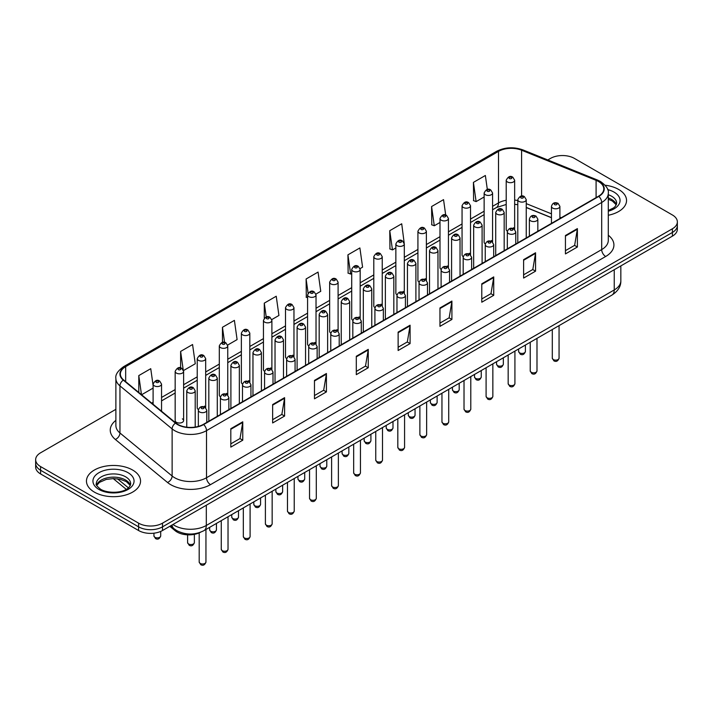 <?xml version="1.0" encoding="UTF-8"?>
<svg xmlns="http://www.w3.org/2000/svg" width="713" height="713" viewBox="0 0 713 713"><rect width="100%" height="100%" fill="white"/><g stroke="black" fill="none" stroke-linecap="round" stroke-linejoin="round"><path stroke-width="1.07" d="M491.346 240.486A4.225 2.442 0 0 1 492.576 242.099L492.585 192.991A4.225 2.442 180 0 1 489.974 195.246A4.225 2.442 180 0 1 485.366 194.711A4.225 2.442 180 0 1 484.136 192.991L484.136 242.206A4.225 2.442 0 0 0 485.321 243.899M470.518 254.844L470.518 205.727A4.225 2.442 180 0 1 467.906 207.982A4.225 2.442 180 0 1 463.298 207.456A4.225 2.442 180 0 1 462.06 205.727L462.06 254.951A4.225 2.442 0 0 0 463.254 256.644M447.203 265.967A4.225 2.442 0 0 1 448.441 267.58L448.441 218.472A4.225 2.442 180 0 1 445.839 220.727A4.225 2.442 180 0 1 441.231 220.192A4.225 2.442 180 0 1 439.992 218.472L439.992 267.687A4.225 2.442 0 0 0 441.187 269.389M425.135 278.703A4.225 2.442 0 0 1 426.374 280.325L426.374 231.217A4.225 2.442 180 0 1 423.763 233.463A4.225 2.442 180 0 1 419.164 232.937A4.225 2.442 180 0 1 417.925 231.217L417.925 280.432A4.225 2.442 0 0 0 419.11 282.125M404.307 293.07L404.307 243.953A4.225 2.442 180 0 1 401.695 246.208A4.225 2.442 180 0 1 397.096 245.682A4.225 2.442 180 0 1 395.858 243.953L395.858 293.177A4.225 2.442 0 0 0 397.043 294.87M382.239 305.806L382.239 256.698A4.225 2.442 180 0 1 379.628 258.953A4.225 2.442 180 0 1 375.02 258.418A4.225 2.442 180 0 1 373.79 256.698L373.79 305.913A4.225 2.442 0 0 0 374.976 307.615M358.933 316.929A4.225 2.442 0 0 1 360.163 318.551L360.172 269.434A4.225 2.442 180 0 1 357.561 271.689A4.225 2.442 180 0 1 352.953 271.163A4.225 2.442 180 0 1 351.714 269.434L351.714 318.658A4.225 2.442 0 0 0 352.908 320.351M336.857 329.673A4.225 2.442 0 0 1 338.096 331.287L338.096 282.179A4.225 2.442 180 0 1 335.493 284.434A4.225 2.442 180 0 1 330.885 283.908A4.225 2.442 180 0 1 329.647 282.179L329.647 331.393A4.225 2.442 0 0 0 330.841 333.096M314.789 342.418A4.225 2.442 0 0 1 316.028 344.031L316.028 294.924A4.225 2.442 180 0 1 313.417 297.178A4.225 2.442 180 0 1 308.818 296.644A4.225 2.442 180 0 1 307.579 294.924L307.579 344.138A4.225 2.442 0 0 0 308.765 345.832M293.961 356.776L293.961 307.659A4.225 2.442 180 0 1 291.35 309.914A4.225 2.442 180 0 1 286.751 309.389A4.225 2.442 180 0 1 285.512 307.659L285.512 356.883A4.225 2.442 0 0 0 286.697 358.577M270.655 367.899A4.225 2.442 0 0 1 271.885 369.512L271.894 320.404A4.225 2.442 180 0 1 269.282 322.659A4.225 2.442 180 0 1 264.675 322.124A4.225 2.442 180 0 1 263.445 320.404L263.445 369.619A4.225 2.442 0 0 0 264.63 371.321M248.587 380.635A4.225 2.442 0 0 1 249.817 382.257L249.817 333.14A4.225 2.442 180 0 1 247.215 335.395A4.225 2.442 180 0 1 242.607 334.869A4.225 2.442 180 0 1 241.368 333.14L241.368 382.364A4.225 2.442 0 0 0 242.563 384.057M226.511 393.38A4.225 2.442 0 0 1 227.75 394.993L227.75 345.885A4.225 2.442 180 0 1 225.148 348.14A4.225 2.442 180 0 1 220.54 347.614A4.225 2.442 180 0 1 219.301 345.885L219.301 395.109A4.225 2.442 0 0 0 220.495 396.802M204.444 406.125A4.225 2.442 0 0 1 205.683 407.738L205.683 358.63A4.225 2.442 180 0 1 203.071 360.885A4.225 2.442 180 0 1 198.472 360.35A4.225 2.442 180 0 1 197.234 358.63L197.234 407.845A4.225 2.442 0 0 0 198.419 409.547M183.615 420.59L183.615 371.366A4.225 2.442 180 0 1 181.004 373.621A4.225 2.442 180 0 1 176.405 373.095A4.225 2.442 180 0 1 175.166 371.366L175.166 420.59A4.225 2.442 0 0 0 176.405 422.31A4.225 2.442 0 0 0 181.004 422.845A4.225 2.442 0 0 0 183.615 420.59A4.225 2.442 0 0 0 182.376 418.861M513.413 227.741A4.225 2.442 0 0 1 514.643 229.354L514.652 180.246A4.225 2.442 180 0 1 512.041 182.501A4.225 2.442 180 0 1 507.442 181.975A4.225 2.442 180 0 1 506.203 180.246L506.203 229.461A4.225 2.442 0 0 0 507.389 231.164M551.452 217.732L526.247 207.536M470.509 254.835A4.225 2.442 0 0 0 469.279 253.222M404.298 293.061A4.225 2.442 0 0 0 403.068 291.448M382.23 305.806A4.225 2.442 0 0 0 381 304.193M293.952 356.767A4.225 2.442 0 0 0 292.722 355.154M200.513 532.255A16.898 9.759 180 0 1 175.148 530.713L169.81 526.301M618.626 189.444A27.041 15.615 0 0 0 605.114 185.211A27.041 15.615 0 0 1 618.626 189.444A27.041 15.615 0 0 1 626.54 200.487A27.041 15.615 0 0 0 618.626 189.444M132.618 470.036A27.041 15.615 0 0 0 103.153 466.65A27.041 15.615 0 0 0 86.46 481.079A27.041 15.615 0 0 0 94.374 492.113A27.041 15.615 0 0 0 123.848 495.499A27.041 15.615 0 0 0 140.541 481.079A27.041 15.615 0 0 0 132.618 470.036A27.041 15.615 0 0 0 103.153 466.65A27.041 15.615 0 0 0 86.46 481.079A27.041 15.615 0 0 0 94.374 492.113A27.041 15.615 0 0 0 123.848 495.499A27.041 15.615 0 0 0 140.541 481.079A27.041 15.615 0 0 0 132.618 470.036M598.501 181.512A18.03 10.41 180 0 1 603.786 188.874A18.03 10.41 180 0 1 598.501 196.227L203.33 424.387A18.03 10.41 180 0 1 175.817 422.996L123.643 379.976A18.03 10.41 180 0 1 120.381 374.004A18.03 10.41 180 0 1 125.666 366.642L498.503 151.388A18.03 10.41 180 0 1 521.586 150.22L596.095 180.344A18.03 10.41 180 0 1 598.501 181.512M598.822 181.325A18.476 10.668 0 0 0 596.353 180.131L521.845 150.015A18.476 10.668 0 0 0 498.182 151.209L125.345 366.464A18.476 10.668 0 0 0 123.278 380.127L175.443 423.139A18.476 10.668 0 0 0 203.651 424.565L598.822 196.414A18.476 10.668 0 0 0 598.822 181.325M115.88 409.324L40.596 452.791A16.898 9.759 0 0 0 35.65 459.689L35.65 467.051A16.898 9.759 0 0 0 40.596 473.949L138.598 530.525L138.598 526.845A16.898 9.759 0 0 0 162.502 526.845L672.404 232.456A16.898 9.759 0 0 0 677.35 225.558A16.898 9.759 0 0 1 672.404 232.456L162.502 526.845A16.898 9.759 0 0 1 138.598 526.845L40.596 470.268L138.598 526.845L138.598 523.164A16.898 9.759 0 0 0 162.502 523.164L672.404 228.775A16.898 9.759 0 0 0 677.35 221.877A16.898 9.759 0 0 0 672.404 214.978L574.402 158.402A16.898 9.759 0 0 0 550.498 158.402L547.807 159.953M35.65 463.37A16.898 9.759 0 0 0 40.596 470.268A16.898 9.759 0 0 1 35.65 463.37M230.816 428.709L230.816 447.104L242.768 440.206L242.768 421.811L230.816 428.709M230.816 443.842L240.023 438.531L242.723 422.417A4.51 2.602 -120 0 0 242.768 421.811M239.942 438.575L242.768 440.206M272.642 404.556L272.642 422.961L284.594 416.053L284.594 397.658L272.642 404.556M272.642 419.69L281.849 414.378L284.549 398.273A4.51 2.602 -120 0 0 284.594 397.658M281.769 414.422L284.594 416.053M314.469 380.412L314.469 398.808L326.42 391.909L326.42 373.505L314.469 380.412M314.469 395.546L323.675 390.225L326.376 374.12A4.51 2.602 -120 0 0 326.42 373.505M323.595 390.278L326.42 391.909M356.304 356.259L356.304 374.655L368.256 367.756L368.256 349.361L356.304 356.259M356.304 371.393L365.502 366.081L368.202 349.967A4.51 2.602 -120 0 0 368.256 349.361M365.421 366.125L368.256 367.756M565.436 235.513L565.436 253.917L577.387 247.01L577.387 228.615L565.436 235.513M565.436 250.646L574.642 245.334L577.343 229.229A4.51 2.602 -120 0 0 577.387 228.615M574.562 245.379L577.387 247.01M523.609 259.666L523.609 278.061L535.561 271.163L535.561 252.767L523.609 259.666M523.609 274.799L532.816 269.487L535.516 253.373A4.51 2.602 -120 0 0 535.561 252.767M532.736 269.532L535.561 271.163M481.783 283.81L481.783 302.214L493.735 295.316L493.735 276.911L481.783 283.81M481.783 298.943L490.99 293.631L493.69 277.526A4.51 2.602 -120 0 0 493.735 276.911M490.909 293.676L493.735 295.316M439.957 307.963L439.957 326.358L451.908 319.46L451.908 301.064L439.957 307.963M439.957 323.096L449.163 317.784L451.855 301.67A4.51 2.602 -120 0 0 451.908 301.064M449.083 317.829L451.908 319.46M398.13 332.106L398.13 350.511L410.082 343.613L410.082 325.208L398.13 332.106M398.13 347.249L407.337 341.928L410.028 325.823A4.51 2.602 -120 0 0 410.082 325.208M407.257 341.982L410.082 343.613M608.287 215.255A27.041 15.615 0 0 0 626.54 200.487A27.041 15.615 0 0 1 608.287 215.255M35.65 459.689A16.898 9.759 0 0 0 40.596 466.587L138.598 523.164M227.652 345.065L237.099 339.602L234.399 320.378L222.456 327.285L222.456 342.365M183.508 370.546L195.273 363.755L192.572 344.531L180.621 351.429L180.621 367.89M153.099 385.412L150.746 368.683L138.794 375.582L138.794 392.471M360.065 268.614L362.587 267.161L359.887 247.937L347.935 254.835L348.131 273.124M404.2 243.133L401.713 223.784L389.761 230.682L389.958 248.971M445.705 215.059L443.539 199.631L431.588 206.538L431.784 224.827M487.327 189.462L485.366 175.487L473.423 182.385L473.61 200.674M271.787 319.576L278.926 315.458L276.234 296.234L264.282 303.132L264.282 318.194M315.921 294.095L320.752 291.305L318.06 272.081L306.109 278.979L306.296 297.268M307.579 297.749L306.109 297.196M306.109 278.979L308.096 293.141M347.935 254.835L350.636 274.059L351.714 273.435M350.636 274.059L347.935 273.052M389.761 230.682L392.462 249.906L395.858 247.946M392.462 249.906L389.761 248.899M431.588 206.538L434.288 225.763L439.992 222.465M434.288 225.763L431.588 224.755M473.423 182.385L476.115 201.61L484.136 196.984M476.115 201.61L473.423 200.603M264.282 303.132L266.225 316.982M222.456 327.285L224.568 342.365M180.621 351.429L183.196 369.762M141.575 394.761L153.099 388.104M138.794 375.582L141.477 394.681M138.598 530.525A16.898 9.759 0 0 0 162.502 530.525L672.404 236.137A16.898 9.759 0 0 0 677.35 229.238L677.35 221.877M175.148 529.581L175.148 530.713M608.287 235.237A28.172 16.265 180 0 1 605.676 256.493L210.504 484.644A5.633 3.253 60 0 1 206.52 477.737L601.692 249.586A22.531 13.012 0 0 0 608.287 240.388L608.287 193.285A22.531 13.012 180 0 1 601.692 202.483A5.633 3.253 -120 0 0 598.822 196.414M210.504 484.644A28.172 16.265 180 0 1 170.665 484.644A28.172 16.265 180 0 1 167.51 482.469L115.337 439.449A28.172 16.265 180 0 1 115.88 420.367M174.649 477.737A22.531 13.012 0 0 0 206.52 477.737L206.52 430.634A22.531 13.012 180 0 1 172.127 428.905L119.953 385.885A22.531 13.012 180 0 1 115.88 378.425L115.88 425.527A22.531 13.012 0 0 0 119.953 432.987L172.127 476.008A22.531 13.012 0 0 0 174.649 477.737M608.287 193.285C609.045 189.765 606.451 185.843 600.524 181.512L597.565 180.068A5.633 2.638 112 0 0 596.353 180.131M597.565 180.068L523.057 149.953C513.725 146.646 504.866 147.128 496.48 151.388A5.633 3.253 60 0 1 498.182 151.209M125.345 366.464A5.633 3.253 -120 0 0 123.643 366.642C117.797 370.849 115.203 374.771 115.88 378.425M123.278 380.127A5.633 3.77 129.5 0 0 119.953 385.885L119.953 432.987A5.633 3.77 -50.5 0 1 115.337 439.449M523.057 149.953A5.633 2.638 112 0 0 521.845 150.015M175.443 423.139A5.633 3.77 129.5 0 0 172.127 428.905L172.127 476.008A5.633 3.77 -50.5 0 1 167.51 482.469M203.651 424.565A5.633 3.253 60 0 1 206.52 430.634L601.692 202.483L601.692 249.586A5.633 3.253 60 0 0 605.676 256.493M162.502 523.164L162.502 530.525M672.404 228.775L672.404 236.137M40.596 466.587L40.596 473.949M125.666 366.642L125.666 381.642M596.095 180.344L596.095 197.617M521.586 150.22L521.586 196.066M561.211 217.759L559.901 217.233M551.452 213.82L526.247 203.624M517.79 200.567A18.03 10.41 0 0 0 514.652 200.05M506.203 200.282A18.03 10.41 0 0 0 498.503 202.911L492.585 206.324M498.503 151.388L498.503 202.911A10.142 5.856 60 0 1 496.4 207.554L492.585 209.756M484.136 211.208L470.518 219.069M462.06 223.944L448.441 231.814M439.992 236.689L426.374 244.55M417.925 249.434L404.307 257.295M395.858 262.17L382.239 270.031M373.79 274.915L360.172 282.776M351.714 287.651L338.096 295.521M329.647 300.396L316.028 308.257M307.579 313.141L293.961 321.002M285.512 325.877L271.894 333.737M263.445 338.622L249.817 346.482M241.368 351.366L227.75 359.227M219.301 364.102L205.683 371.963M197.234 376.847L183.615 384.708M175.166 389.583L161.548 397.453M153.099 402.328L151.717 403.121M398.13 332.695L410.028 325.823M439.957 308.542L451.855 301.67M481.783 284.398L493.69 277.526M523.609 260.245L535.516 253.373M565.436 236.101L577.343 229.229M356.304 356.839L368.202 349.967M314.469 380.992L326.376 374.12M272.642 405.144L284.549 398.273M230.816 429.288L242.723 422.417M172.938 524.501A22.531 13.012 0 0 0 174.453 525.463A22.531 13.012 0 0 0 206.315 525.463L614.241 289.95A22.531 13.012 0 0 0 620.836 280.753C621.005 286.35 618.028 291.136 611.906 295.111L203.98 530.624A11.265 6.506 60 0 0 206.315 525.463L206.315 505.223M614.241 269.71L614.241 289.95A11.265 6.506 60 0 1 611.906 295.111M172.02 525.026A11.265 7.54 129.5 0 0 173.99 528.69L170.567 525.864M117.458 478.815L128.402 487.844M559.063 358.167C557.949 361.206 556.22 362.097 553.876 360.84L552.299 358.167A3.378 1.952 0 0 0 553.288 359.548A3.378 1.952 0 0 0 556.978 359.976A3.378 1.952 0 0 0 559.063 358.167L559.063 325.618M552.691 208.098A4.225 2.442 180 0 1 551.452 206.378C552.53 202.911 554.741 201.904 558.083 203.357L559.901 206.378A4.225 2.442 180 0 1 557.299 208.624A4.225 2.442 180 0 1 552.691 208.098M556.675 203.499A1.408 0.811 0 0 0 554.687 203.499A1.408 0.811 0 0 0 554.687 204.649A1.408 0.811 0 0 0 556.675 204.649A1.408 0.811 0 0 0 556.675 203.499M519.625 352.855A3.378 1.952 0 0 0 523.315 353.283A3.378 1.952 0 0 0 525.401 351.473C524.287 354.521 522.558 355.404 520.214 354.147L518.636 351.473A3.378 1.952 0 0 0 519.625 352.855M526.247 237.946L526.247 199.685A4.225 2.442 180 0 1 523.636 201.931A4.225 2.442 180 0 1 519.028 201.405A4.225 2.442 180 0 1 517.79 199.685L517.79 242.83M521.025 197.956A1.408 0.811 0 0 0 523.012 197.956A1.408 0.811 0 0 0 523.012 196.806A1.408 0.811 0 0 0 521.025 196.806A1.408 0.811 0 0 0 521.025 197.956M509.43 178.517A1.408 0.811 0 0 0 511.426 178.517A1.408 0.811 0 0 0 511.426 177.368A1.408 0.811 0 0 0 509.43 177.368A1.408 0.811 0 0 0 509.43 178.517M616.389 204.667A17.174 9.911 0 0 0 611.638 199.453A17.174 9.911 0 0 0 608.287 197.947M608.287 210.451L613.483 207.982L615.266 206.413L616.674 203.25A17.174 9.911 0 0 0 611.638 196.235A17.174 9.911 0 0 0 608.287 194.729M608.287 211.208A20.552 11.863 0 0 0 614.036 192.1A20.552 11.863 0 0 0 607.681 189.605M536.987 370.912C535.882 373.951 534.153 374.842 531.8 373.585L530.231 370.912A3.378 1.952 0 0 0 531.221 372.293A3.378 1.952 0 0 0 534.902 372.712A3.378 1.952 0 0 0 536.987 370.912L536.987 338.363M530.624 220.843A4.225 2.442 180 0 1 529.385 219.114C530.463 215.647 532.673 214.64 536.016 216.101L537.834 219.114A4.225 2.442 180 0 1 535.231 221.369A4.225 2.442 180 0 1 530.624 220.843M534.607 216.244A1.408 0.811 0 0 0 532.611 216.244A1.408 0.811 0 0 0 532.611 217.394A1.408 0.811 0 0 0 534.607 217.394A1.408 0.811 0 0 0 534.607 216.244M514.92 383.656C513.806 386.696 512.077 387.587 509.733 386.321L508.164 383.656A3.378 1.952 0 0 0 509.153 385.029A3.378 1.952 0 0 0 512.834 385.457A3.378 1.952 0 0 0 514.92 383.656L514.92 351.108M508.556 233.579A4.225 2.442 180 0 1 507.317 231.859C508.396 228.392 510.606 227.385 513.948 228.846L515.766 231.859A4.225 2.442 180 0 1 513.155 234.114A4.225 2.442 180 0 1 508.556 233.579M512.54 228.98A1.408 0.811 0 0 0 510.544 228.98A1.408 0.811 0 0 0 510.544 230.13A1.408 0.811 0 0 0 512.54 230.13A1.408 0.811 0 0 0 512.54 228.98M492.852 396.392C491.738 399.432 490.009 400.323 487.665 399.066L486.097 396.392A3.378 1.952 0 0 0 487.086 397.774A3.378 1.952 0 0 0 490.767 398.202A3.378 1.952 0 0 0 492.852 396.392L492.852 363.844M486.489 246.324A4.225 2.442 180 0 1 485.25 244.595C486.328 241.128 488.539 240.129 491.881 241.582L493.699 244.595A4.225 2.442 180 0 1 491.088 246.85A4.225 2.442 180 0 1 486.489 246.324M490.473 241.725A1.408 0.811 0 0 0 488.476 241.725A1.408 0.811 0 0 0 488.476 242.875A1.408 0.811 0 0 0 490.473 242.875A1.408 0.811 0 0 0 490.473 241.725M470.785 409.137C469.671 412.176 467.942 413.068 465.598 411.802L464.02 409.137A3.378 1.952 0 0 0 465.01 410.519A3.378 1.952 0 0 0 468.699 410.938A3.378 1.952 0 0 0 470.785 409.137L470.785 376.589M464.413 259.069A4.225 2.442 180 0 1 463.183 257.34C464.261 253.873 466.471 252.865 469.805 254.327L471.632 257.34A4.225 2.442 180 0 1 469.02 259.594A4.225 2.442 180 0 1 464.413 259.069M468.396 254.461A1.408 0.811 0 0 0 466.409 254.461A1.408 0.811 0 0 0 466.409 255.611A1.408 0.811 0 0 0 468.396 255.611A1.408 0.811 0 0 0 468.396 254.461M497.558 365.6A3.378 1.952 0 0 0 501.239 366.019A3.378 1.952 0 0 0 503.333 364.218C502.219 367.257 500.49 368.149 498.146 366.892L496.569 364.218A3.378 1.952 0 0 0 497.558 365.6M504.171 250.691L504.171 212.421A4.225 2.442 180 0 1 501.569 214.675A4.225 2.442 180 0 1 496.961 214.15A4.225 2.442 180 0 1 495.722 212.421L495.722 255.566M498.957 210.7A1.408 0.811 0 0 0 500.945 210.7A1.408 0.811 0 0 0 500.945 209.551A1.408 0.811 0 0 0 498.957 209.551A1.408 0.811 0 0 0 498.957 210.7M475.491 378.345A3.378 1.952 0 0 0 479.172 378.763A3.378 1.952 0 0 0 481.257 376.963C480.143 380.002 478.423 380.894 476.07 379.628L474.501 376.963A3.378 1.952 0 0 0 475.491 378.345M482.104 263.436L482.104 225.165A4.225 2.442 180 0 1 479.501 227.42A4.225 2.442 180 0 1 474.894 226.886A4.225 2.442 180 0 1 473.655 225.165L473.655 268.311M476.881 223.436A1.408 0.811 0 0 0 478.878 223.436A1.408 0.811 0 0 0 478.878 222.287A1.408 0.811 0 0 0 476.881 222.287A1.408 0.811 0 0 0 476.881 223.436M453.423 391.081A3.378 1.952 0 0 0 457.104 391.508A3.378 1.952 0 0 0 459.19 389.699C458.076 392.738 456.347 393.629 454.003 392.373L452.434 389.699A3.378 1.952 0 0 0 453.423 391.081M460.037 276.172L460.037 237.901A4.225 2.442 180 0 1 457.425 240.156A4.225 2.442 180 0 1 452.826 239.63A4.225 2.442 180 0 1 451.587 237.901L451.587 281.056M454.814 236.181A1.408 0.811 0 0 0 456.81 236.181A1.408 0.811 0 0 0 456.81 235.032A1.408 0.811 0 0 0 454.814 235.032A1.408 0.811 0 0 0 454.814 236.181M130.381 485.25A17.174 9.911 0 0 0 125.64 480.045A17.174 9.911 0 0 0 108.403 477.585A17.174 9.911 0 0 0 96.612 485.25M125.64 476.828A17.174 9.911 0 0 0 106.932 474.68A17.174 9.911 0 0 0 96.326 483.833C95.426 484.368 96.87 486.186 100.658 489.296C109.481 494.457 129.115 493.022 130.675 483.833A17.174 9.911 0 0 0 125.64 476.828M98.964 489.466A20.552 11.863 0 0 0 128.028 489.466A20.552 11.863 0 0 0 128.028 472.683A20.552 11.863 0 0 0 98.964 472.683A20.552 11.863 0 0 0 98.964 489.466M448.718 421.873C447.604 424.921 445.875 425.804 443.531 424.547L441.953 421.873A3.378 1.952 0 0 0 442.942 423.255A3.378 1.952 0 0 0 446.632 423.682A3.378 1.952 0 0 0 448.718 421.873L448.718 389.325M442.345 271.805A4.225 2.442 180 0 1 441.106 270.084C442.185 266.617 444.395 265.61 447.737 267.063L449.555 270.084A4.225 2.442 180 0 1 446.953 272.339A4.225 2.442 180 0 1 442.345 271.805M446.329 267.206A1.408 0.811 0 0 0 444.342 267.206A1.408 0.811 0 0 0 444.342 268.355A1.408 0.811 0 0 0 446.329 268.355A1.408 0.811 0 0 0 446.329 267.206M426.641 434.618C425.536 437.657 423.807 438.548 421.454 437.292L419.886 434.618A3.378 1.952 0 0 0 420.875 435.999A3.378 1.952 0 0 0 424.556 436.418A3.378 1.952 0 0 0 426.641 434.618L426.641 402.07M420.278 284.549A4.225 2.442 180 0 1 419.039 282.82C420.117 279.353 422.328 278.355 425.67 279.808L427.488 282.82A4.225 2.442 180 0 1 424.886 285.075A4.225 2.442 180 0 1 420.278 284.549M424.262 279.951A1.408 0.811 0 0 0 422.265 279.951A1.408 0.811 0 0 0 422.265 281.1A1.408 0.811 0 0 0 424.262 281.1A1.408 0.811 0 0 0 424.262 279.951M404.574 447.363C403.46 450.402 401.731 451.293 399.387 450.028L397.818 447.363A3.378 1.952 0 0 0 398.808 448.744A3.378 1.952 0 0 0 402.488 449.163A3.378 1.952 0 0 0 404.574 447.363L404.574 414.814M398.211 297.285A4.225 2.442 180 0 1 396.972 295.565C398.05 292.098 400.26 291.091 403.603 292.553L405.421 295.565A4.225 2.442 180 0 1 402.809 297.82A4.225 2.442 180 0 1 398.211 297.285M402.194 292.686A1.408 0.811 0 0 0 400.198 292.686A1.408 0.811 0 0 0 400.198 293.836A1.408 0.811 0 0 0 402.194 293.836A1.408 0.811 0 0 0 402.194 292.686M431.356 403.825A3.378 1.952 0 0 0 435.037 404.244A3.378 1.952 0 0 0 437.122 402.444C436.008 405.483 434.279 406.374 431.935 405.109L430.358 402.444A3.378 1.952 0 0 0 431.356 403.825M437.969 288.917L437.969 250.646A4.225 2.442 180 0 1 435.358 252.901A4.225 2.442 180 0 1 430.75 252.375A4.225 2.442 180 0 1 429.52 250.646L429.52 293.792M432.746 248.926A1.408 0.811 0 0 0 434.734 248.926A1.408 0.811 0 0 0 434.734 247.776A1.408 0.811 0 0 0 432.746 247.776A1.408 0.811 0 0 0 432.746 248.926M409.28 416.561A3.378 1.952 0 0 0 412.97 416.989A3.378 1.952 0 0 0 415.055 415.189C413.941 418.228 412.212 419.119 409.868 417.854L408.291 415.189A3.378 1.952 0 0 0 409.28 416.561M415.902 301.661L415.902 263.391A4.225 2.442 180 0 1 413.29 265.646A4.225 2.442 180 0 1 408.683 265.111A4.225 2.442 180 0 1 407.444 263.391L407.444 306.537M410.679 261.662A1.408 0.811 0 0 0 412.667 261.662A1.408 0.811 0 0 0 412.667 260.512A1.408 0.811 0 0 0 410.679 260.512A1.408 0.811 0 0 0 410.679 261.662M387.212 429.306A3.378 1.952 0 0 0 390.893 429.725A3.378 1.952 0 0 0 392.988 427.925C391.874 430.964 390.145 431.855 387.801 430.599L386.223 427.925A3.378 1.952 0 0 0 387.212 429.306M393.826 314.397L393.826 276.127A4.225 2.442 180 0 1 391.223 278.382A4.225 2.442 180 0 1 386.615 277.856A4.225 2.442 180 0 1 385.376 276.127L385.376 319.281M388.612 274.407A1.408 0.811 0 0 0 390.599 274.407A1.408 0.811 0 0 0 390.599 273.257A1.408 0.811 0 0 0 388.612 273.257A1.408 0.811 0 0 0 388.612 274.407M382.507 460.099C381.393 463.138 379.664 464.029 377.32 462.773L375.751 460.099A3.378 1.952 0 0 0 376.74 461.48A3.378 1.952 0 0 0 380.421 461.908A3.378 1.952 0 0 0 382.507 460.099L382.507 427.55M376.143 310.03A4.225 2.442 180 0 1 374.904 308.31C375.983 304.843 378.193 303.836 381.535 305.289L383.353 308.31A4.225 2.442 180 0 1 380.742 310.556A4.225 2.442 180 0 1 376.143 310.03M380.127 305.431A1.408 0.811 0 0 0 378.131 305.431A1.408 0.811 0 0 0 378.131 306.581A1.408 0.811 0 0 0 380.127 306.581A1.408 0.811 0 0 0 380.127 305.431M360.439 472.844C359.325 475.883 357.596 476.774 355.252 475.518L353.675 472.844A3.378 1.952 0 0 0 354.664 474.225A3.378 1.952 0 0 0 358.354 474.644A3.378 1.952 0 0 0 360.439 472.844L360.439 440.295M354.067 322.775A4.225 2.442 180 0 1 352.828 321.046C353.915 317.579 356.126 316.572 359.459 318.034L361.286 321.046A4.225 2.442 180 0 1 358.675 323.301A4.225 2.442 180 0 1 354.067 322.775M358.051 318.176A1.408 0.811 0 0 0 356.063 318.176A1.408 0.811 0 0 0 356.063 319.326A1.408 0.811 0 0 0 358.051 319.326A1.408 0.811 0 0 0 358.051 318.176M338.372 485.589C337.258 488.628 335.529 489.519 333.185 488.253L331.607 485.589A3.378 1.952 0 0 0 332.597 486.961A3.378 1.952 0 0 0 336.286 487.389A3.378 1.952 0 0 0 338.372 485.589L338.372 453.04M332 335.511A4.225 2.442 180 0 1 330.761 333.791C331.839 330.324 334.049 329.317 337.392 330.779L339.21 333.791A4.225 2.442 180 0 1 336.607 336.046A4.225 2.442 180 0 1 332 335.511M335.983 330.912A1.408 0.811 0 0 0 333.996 330.912A1.408 0.811 0 0 0 333.996 332.062A1.408 0.811 0 0 0 335.983 332.062A1.408 0.811 0 0 0 335.983 330.912M316.296 498.325C315.191 501.364 313.462 502.255 311.109 500.998L309.54 498.325A3.378 1.952 0 0 0 310.529 499.706A3.378 1.952 0 0 0 314.21 500.134A3.378 1.952 0 0 0 316.296 498.325L316.296 465.776M309.932 348.256A4.225 2.442 180 0 1 308.693 346.527C309.772 343.06 311.982 342.062 315.324 343.514L317.142 346.527A4.225 2.442 180 0 1 314.54 348.782A4.225 2.442 180 0 1 309.932 348.256M313.916 343.657A1.408 0.811 0 0 0 311.92 343.657A1.408 0.811 0 0 0 311.92 344.807A1.408 0.811 0 0 0 313.916 344.807A1.408 0.811 0 0 0 313.916 343.657M294.228 511.069C293.114 514.109 291.385 515 289.041 513.734L287.473 511.069A3.378 1.952 0 0 0 288.462 512.451A3.378 1.952 0 0 0 292.143 512.87A3.378 1.952 0 0 0 294.228 511.069L294.228 478.521M287.865 361.001A4.225 2.442 180 0 1 286.626 359.272C287.704 355.805 289.915 354.798 293.257 356.259L295.075 359.272A4.225 2.442 180 0 1 292.464 361.527A4.225 2.442 180 0 1 287.865 361.001M291.849 356.393A1.408 0.811 0 0 0 289.852 356.393A1.408 0.811 0 0 0 289.852 357.543A1.408 0.811 0 0 0 291.849 357.543A1.408 0.811 0 0 0 291.849 356.393M365.145 442.051A3.378 1.952 0 0 0 368.826 442.47A3.378 1.952 0 0 0 370.912 440.67C369.797 443.709 368.068 444.6 365.724 443.334L364.156 440.67A3.378 1.952 0 0 0 365.145 442.051M371.758 327.142L371.758 288.872A4.225 2.442 180 0 1 369.156 291.127A4.225 2.442 180 0 1 364.548 290.592A4.225 2.442 180 0 1 363.309 288.872L363.309 332.017M366.535 287.143A1.408 0.811 0 0 0 368.532 287.143A1.408 0.811 0 0 0 368.532 285.993A1.408 0.811 0 0 0 366.535 285.993A1.408 0.811 0 0 0 366.535 287.143M343.078 454.787A3.378 1.952 0 0 0 346.759 455.215A3.378 1.952 0 0 0 348.844 453.406C347.73 456.454 346.001 457.336 343.657 456.079L342.088 453.406A3.378 1.952 0 0 0 343.078 454.787M349.691 339.878L349.691 301.617A4.225 2.442 180 0 1 347.079 303.863A4.225 2.442 180 0 1 342.481 303.337A4.225 2.442 180 0 1 341.242 301.617L341.242 344.762M344.468 299.888A1.408 0.811 0 0 0 346.465 299.888A1.408 0.811 0 0 0 346.465 298.738A1.408 0.811 0 0 0 344.468 298.738A1.408 0.811 0 0 0 344.468 299.888M321.01 467.532A3.378 1.952 0 0 0 324.691 467.951A3.378 1.952 0 0 0 326.777 466.15C325.663 469.19 323.934 470.081 321.59 468.824L320.012 466.15A3.378 1.952 0 0 0 321.01 467.532M327.624 352.623L327.624 314.353A4.225 2.442 180 0 1 325.012 316.608A4.225 2.442 180 0 1 320.404 316.082A4.225 2.442 180 0 1 319.174 314.353L319.174 357.498M322.401 312.633A1.408 0.811 0 0 0 324.388 312.633A1.408 0.811 0 0 0 324.388 311.483A1.408 0.811 0 0 0 322.401 311.483A1.408 0.811 0 0 0 322.401 312.633M298.934 480.277A3.378 1.952 0 0 0 302.624 480.696A3.378 1.952 0 0 0 304.709 478.895C303.595 481.935 301.866 482.826 299.522 481.56L297.945 478.895A3.378 1.952 0 0 0 298.934 480.277M305.556 365.368L305.556 327.098A4.225 2.442 180 0 1 302.945 329.353A4.225 2.442 180 0 1 298.337 328.818A4.225 2.442 180 0 1 297.098 327.098L297.098 370.243M300.333 325.369A1.408 0.811 0 0 0 302.321 325.369A1.408 0.811 0 0 0 302.321 324.219A1.408 0.811 0 0 0 300.333 324.219A1.408 0.811 0 0 0 300.333 325.369M276.867 493.013A3.378 1.952 0 0 0 280.548 493.441A3.378 1.952 0 0 0 282.642 491.631C281.528 494.67 279.799 495.562 277.455 494.305L275.878 491.631A3.378 1.952 0 0 0 276.867 493.013M283.48 378.104L283.48 339.834A4.225 2.442 180 0 1 280.877 342.088A4.225 2.442 180 0 1 276.27 341.563A4.225 2.442 180 0 1 275.031 339.834L275.031 382.988M278.266 338.114A1.408 0.811 0 0 0 280.254 338.114A1.408 0.811 0 0 0 280.254 336.964A1.408 0.811 0 0 0 278.266 336.964A1.408 0.811 0 0 0 278.266 338.114M272.161 523.805C271.047 526.854 269.318 527.736 266.974 526.479L265.396 523.805A3.378 1.952 0 0 0 266.395 525.187A3.378 1.952 0 0 0 270.075 525.615A3.378 1.952 0 0 0 272.161 523.805L272.161 491.257M265.797 373.737A4.225 2.442 180 0 1 264.559 372.017C265.637 368.55 267.847 367.543 271.19 368.995L273.008 372.017A4.225 2.442 180 0 1 270.396 374.263A4.225 2.442 180 0 1 265.797 373.737M269.781 369.138A1.408 0.811 0 0 0 267.785 369.138A1.408 0.811 0 0 0 267.785 370.288A1.408 0.811 0 0 0 269.781 370.288A1.408 0.811 0 0 0 269.781 369.138M250.094 536.55C248.98 539.589 247.251 540.481 244.907 539.224L243.329 536.55A3.378 1.952 0 0 0 244.318 537.932A3.378 1.952 0 0 0 248.008 538.351A3.378 1.952 0 0 0 250.094 536.55L250.094 504.002M243.721 386.482A4.225 2.442 180 0 1 242.482 384.753C243.57 381.286 245.78 380.287 249.113 381.74L250.94 384.753A4.225 2.442 180 0 1 248.329 387.007A4.225 2.442 180 0 1 243.721 386.482M247.705 381.883A1.408 0.811 0 0 0 245.718 381.883A1.408 0.811 0 0 0 245.718 383.033A1.408 0.811 0 0 0 247.705 383.033A1.408 0.811 0 0 0 247.705 381.883M228.026 549.295C226.912 552.334 225.183 553.226 222.839 551.96L221.262 549.295A3.378 1.952 0 0 0 222.251 550.677A3.378 1.952 0 0 0 225.932 551.096A3.378 1.952 0 0 0 228.026 549.295L228.026 516.747M221.654 399.218A4.225 2.442 180 0 1 220.415 397.498C221.493 394.031 223.704 393.023 227.046 394.485L228.864 397.498A4.225 2.442 180 0 1 226.262 399.752A4.225 2.442 180 0 1 221.654 399.218M225.638 394.619A1.408 0.811 0 0 0 223.65 394.619A1.408 0.811 0 0 0 223.65 395.768A1.408 0.811 0 0 0 225.638 395.768A1.408 0.811 0 0 0 225.638 394.619M205.95 562.031C204.845 565.07 203.116 565.962 200.763 564.705L199.194 562.031A3.378 1.952 0 0 0 200.184 563.413A3.378 1.952 0 0 0 203.865 563.84A3.378 1.952 0 0 0 205.95 562.031L205.95 529.483M199.587 411.962A4.225 2.442 180 0 1 198.348 410.233C199.426 406.775 201.636 405.768 204.979 407.221L206.797 410.233A4.225 2.442 180 0 1 204.194 412.488A4.225 2.442 180 0 1 199.587 411.962M203.57 407.364A1.408 0.811 0 0 0 201.574 407.364A1.408 0.811 0 0 0 201.574 408.513A1.408 0.811 0 0 0 203.57 408.513A1.408 0.811 0 0 0 203.57 407.364M254.799 505.758A3.378 1.952 0 0 0 258.48 506.177A3.378 1.952 0 0 0 260.566 504.376C259.452 507.415 257.723 508.307 255.379 507.041L253.81 504.376A3.378 1.952 0 0 0 254.799 505.758M261.413 390.849L261.413 352.579A4.225 2.442 180 0 1 258.81 354.833A4.225 2.442 180 0 1 254.202 354.308A4.225 2.442 180 0 1 252.963 352.579L252.963 395.724M256.19 350.858A1.408 0.811 0 0 0 258.186 350.858A1.408 0.811 0 0 0 258.186 349.7A1.408 0.811 0 0 0 256.19 349.7A1.408 0.811 0 0 0 256.19 350.858M232.732 518.494A3.378 1.952 0 0 0 236.413 518.921A3.378 1.952 0 0 0 238.499 517.121C237.384 520.16 235.655 521.043 233.311 519.786L231.743 517.121A3.378 1.952 0 0 0 232.732 518.494M239.345 403.594L239.345 365.323A4.225 2.442 180 0 1 236.734 367.578A4.225 2.442 180 0 1 232.135 367.043A4.225 2.442 180 0 1 230.896 365.323L230.896 408.469M234.122 363.594A1.408 0.811 0 0 0 236.119 363.594A1.408 0.811 0 0 0 236.119 362.445A1.408 0.811 0 0 0 234.122 362.445A1.408 0.811 0 0 0 234.122 363.594M210.656 531.238A3.378 1.952 0 0 0 214.346 531.657A3.378 1.952 0 0 0 216.431 529.857C215.317 532.896 213.588 533.787 211.244 532.531L209.667 529.857A3.378 1.952 0 0 0 210.656 531.238M217.278 416.33L217.278 378.059A4.225 2.442 180 0 1 214.666 380.314A4.225 2.442 180 0 1 210.059 379.788A4.225 2.442 180 0 1 208.829 378.059L208.829 421.214M212.055 376.339A1.408 0.811 0 0 0 214.043 376.339A1.408 0.811 0 0 0 214.043 375.19A1.408 0.811 0 0 0 212.055 375.19A1.408 0.811 0 0 0 212.055 376.339M188.588 543.983A3.378 1.952 0 0 0 192.278 544.402A3.378 1.952 0 0 0 194.364 542.602C193.25 545.641 191.521 546.532 189.177 545.267L187.599 542.602A3.378 1.952 0 0 0 188.588 543.983M195.21 427.078L195.21 390.804A4.225 2.442 180 0 1 192.599 393.059A4.225 2.442 180 0 1 187.991 392.524A4.225 2.442 180 0 1 186.753 390.804L186.753 427.194M189.988 389.075A1.408 0.811 0 0 0 191.975 389.075A1.408 0.811 0 0 0 191.975 387.925A1.408 0.811 0 0 0 189.988 387.925A1.408 0.811 0 0 0 189.988 389.075M487.362 191.262A1.408 0.811 0 0 0 489.35 191.262A1.408 0.811 0 0 0 489.35 190.113A1.408 0.811 0 0 0 487.362 190.113A1.408 0.811 0 0 0 487.362 191.262M465.295 204.007A1.408 0.811 0 0 0 467.282 204.007A1.408 0.811 0 0 0 467.282 202.857A1.408 0.811 0 0 0 465.295 202.857A1.408 0.811 0 0 0 465.295 204.007M443.219 216.743A1.408 0.811 0 0 0 445.215 216.743A1.408 0.811 0 0 0 445.215 215.593A1.408 0.811 0 0 0 443.219 215.593A1.408 0.811 0 0 0 443.219 216.743M421.151 229.488A1.408 0.811 0 0 0 423.148 229.488A1.408 0.811 0 0 0 423.148 228.338A1.408 0.811 0 0 0 421.151 228.338A1.408 0.811 0 0 0 421.151 229.488M399.084 242.233A1.408 0.811 0 0 0 401.08 242.233A1.408 0.811 0 0 0 401.08 241.083A1.408 0.811 0 0 0 399.084 241.083A1.408 0.811 0 0 0 399.084 242.233M377.017 254.969A1.408 0.811 0 0 0 379.004 254.969A1.408 0.811 0 0 0 379.004 253.819A1.408 0.811 0 0 0 377.017 253.819A1.408 0.811 0 0 0 377.017 254.969M354.949 267.714A1.408 0.811 0 0 0 356.937 267.714A1.408 0.811 0 0 0 356.937 266.564A1.408 0.811 0 0 0 354.949 266.564A1.408 0.811 0 0 0 354.949 267.714M332.873 280.45A1.408 0.811 0 0 0 334.869 280.45A1.408 0.811 0 0 0 334.869 279.3A1.408 0.811 0 0 0 332.873 279.3A1.408 0.811 0 0 0 332.873 280.45M310.806 293.195A1.408 0.811 0 0 0 312.802 293.195A1.408 0.811 0 0 0 312.802 292.045A1.408 0.811 0 0 0 310.806 292.045A1.408 0.811 0 0 0 310.806 293.195M288.738 305.939A1.408 0.811 0 0 0 290.735 305.939A1.408 0.811 0 0 0 290.735 304.79A1.408 0.811 0 0 0 288.738 304.79A1.408 0.811 0 0 0 288.738 305.939M266.671 318.675A1.408 0.811 0 0 0 268.658 318.675A1.408 0.811 0 0 0 268.658 317.526A1.408 0.811 0 0 0 266.671 317.526A1.408 0.811 0 0 0 266.671 318.675M244.604 331.42A1.408 0.811 0 0 0 246.591 331.42A1.408 0.811 0 0 0 246.591 330.271A1.408 0.811 0 0 0 244.604 330.271A1.408 0.811 0 0 0 244.604 331.42M222.527 344.165A1.408 0.811 0 0 0 224.524 344.165A1.408 0.811 0 0 0 224.524 343.015A1.408 0.811 0 0 0 222.527 343.015A1.408 0.811 0 0 0 222.527 344.165M200.46 356.901A1.408 0.811 0 0 0 202.456 356.901A1.408 0.811 0 0 0 202.456 355.751A1.408 0.811 0 0 0 200.46 355.751A1.408 0.811 0 0 0 200.46 356.901M178.393 369.646A1.408 0.811 0 0 0 180.389 369.646A1.408 0.811 0 0 0 180.389 368.496A1.408 0.811 0 0 0 178.393 368.496A1.408 0.811 0 0 0 178.393 369.646M154.926 537.29A3.378 1.952 0 0 0 158.616 537.709A3.378 1.952 0 0 0 160.701 535.909C159.587 538.948 157.858 539.839 155.514 538.573L153.937 535.909A3.378 1.952 0 0 0 154.926 537.29M161.548 411.223L161.548 384.111A4.225 2.442 180 0 1 158.937 386.366A4.225 2.442 180 0 1 154.329 385.84A4.225 2.442 180 0 1 153.099 384.111L153.099 404.262M156.325 382.382A1.408 0.811 0 0 0 158.313 382.382A1.408 0.811 0 0 0 158.313 381.232A1.408 0.811 0 0 0 156.325 381.232A1.408 0.811 0 0 0 156.325 382.382M496.48 151.388L123.643 366.642M517.79 204.72L514.652 204.301M506.203 204.479L496.4 207.554M484.136 214.631L470.518 222.501M462.06 227.376L448.441 235.237M439.992 240.121L426.374 247.981M417.925 252.857L404.307 260.726M395.858 265.601L382.239 273.462M373.79 278.346L360.172 286.207M351.714 291.082L338.096 298.943M329.647 303.827L316.028 311.688M307.579 316.563L293.961 324.433M285.512 329.308L271.894 337.169M263.445 342.053L249.817 349.914M241.368 354.789L227.75 362.659M219.301 367.534L205.683 375.394M197.234 380.279L183.615 388.139M175.166 393.015L161.548 400.875M551.452 217.608L526.247 207.412M203.98 530.624C194.916 535.178 185.852 535.178 176.779 530.624L173.99 528.69M620.836 280.753L620.836 265.904M126.263 489.341L113.207 478.575M552.299 358.167L552.299 329.522M551.452 223.392L551.452 206.378M559.901 218.517L559.901 206.378M525.401 351.473L525.401 345.056M526.247 199.685L524.42 196.663C521.969 194.899 519.759 195.906 517.79 199.685M518.636 351.473L518.636 348.96M514.652 180.246L512.834 177.234C510.383 175.46 508.173 176.468 506.203 180.246M616.299 204.854L612.342 201.004L608.287 199.266M530.231 370.912L530.231 342.267M529.385 236.137L529.385 219.114M537.834 231.253L537.834 219.114M508.164 383.656L508.164 355.012M507.317 248.882L507.317 231.859M515.766 243.998L515.766 231.859M486.097 396.392L486.097 367.748M485.25 261.618L485.25 244.595M493.699 256.742L493.699 244.595M464.02 409.137L464.02 380.492M463.183 274.362L463.183 257.34M471.632 269.478L471.632 257.34M503.333 364.218L503.333 357.801M504.171 212.421L502.353 209.408C499.902 207.635 497.692 208.642 495.722 212.421M496.569 364.218L496.569 361.696M481.257 376.963L481.257 370.537M482.104 225.165L480.286 222.153C477.835 220.379 475.624 221.387 473.655 225.165M474.501 376.963L474.501 374.441M459.19 389.699L459.19 383.282M460.037 237.901L458.218 234.889C455.767 233.124 453.557 234.122 451.587 237.901M452.434 389.699L452.434 387.186M130.301 485.446L126.344 481.596L120.301 479.314L113.483 478.575L106.219 479.43L99.437 482.38L96.701 485.446M441.953 421.873L441.953 393.228M441.106 287.098L441.106 270.084M449.555 282.223L449.555 270.084M419.886 434.618L419.886 405.973M419.039 299.843L419.039 282.82M427.488 294.968L427.488 282.82M397.818 447.363L397.818 418.718M396.972 312.588L396.972 295.565M405.421 307.704L405.421 295.565M437.122 402.444L437.122 396.018M437.969 250.646L436.142 247.634C433.691 245.86 431.49 246.867 429.52 250.646M430.358 402.444L430.358 399.922M415.055 415.189L415.055 408.763M415.902 263.391L414.075 260.37C411.624 258.605 409.414 259.612 407.444 263.391M408.291 415.189L408.291 412.667M392.988 427.925L392.988 421.508M393.826 276.127L392.007 273.115C389.556 271.35 387.346 272.348 385.376 276.127M386.223 427.925L386.223 425.411M375.751 460.099L375.751 431.454M374.904 325.324L374.904 308.31M383.353 320.449L383.353 308.31M353.675 472.844L353.675 444.199M352.828 338.069L352.828 321.046M361.286 333.185L361.286 321.046M331.607 485.589L331.607 456.944M330.761 350.814L330.761 333.791M339.21 345.93L339.21 333.791M309.54 498.325L309.54 469.68M308.693 363.55L308.693 346.527M317.142 358.675L317.142 346.527M287.473 511.069L287.473 482.425M286.626 376.295L286.626 359.272M295.075 371.411L295.075 359.272M370.912 440.67L370.912 434.244M371.758 288.872L369.94 285.86C367.489 284.086 365.279 285.093 363.309 288.872M364.156 440.67L364.156 438.147M348.844 453.406L348.844 446.989M349.691 301.617L347.873 298.595C345.422 296.831 343.211 297.838 341.242 301.617M342.088 453.406L342.088 450.892M326.777 466.15L326.777 459.733M327.624 314.353L325.796 311.34C323.346 309.567 321.144 310.574 319.174 314.353M320.012 466.15L320.012 463.628M304.709 478.895L304.709 472.469M305.556 327.098L303.729 324.085C301.278 322.312 299.068 323.319 297.098 327.098M297.945 478.895L297.945 476.373M282.642 491.631L282.642 485.214M283.48 339.834L281.662 336.821C279.211 335.057 277 336.055 275.031 339.834M275.878 491.631L275.878 489.118M265.396 523.805L265.396 495.161M264.559 389.031L264.559 372.017M273.008 384.155L273.008 372.017M243.329 536.55L243.329 507.906M242.482 401.776L242.482 384.753M250.94 396.9L250.94 384.753M221.262 549.295L221.262 520.65M220.415 414.52L220.415 397.498M228.864 409.636L228.864 397.498M199.194 562.031L199.194 532.896M198.348 426.419L198.348 410.233M206.797 422.381L206.797 410.233M260.566 504.376L260.566 497.95M261.413 352.579L259.594 349.566C257.143 347.792 254.933 348.8 252.963 352.579M253.81 504.376L253.81 501.854M238.499 517.121L238.499 510.695M239.345 365.323L237.527 362.302C235.076 360.537 232.866 361.544 230.896 365.323M231.743 517.121L231.743 514.599M216.431 529.857L216.431 523.44M217.278 378.059L215.451 375.047C213 373.282 210.79 374.28 208.829 378.059M209.667 529.857L209.667 527.344M194.364 542.602L194.364 534.367M195.21 390.804L193.383 387.792C190.932 386.018 188.722 387.025 186.753 390.804M187.599 542.602L187.599 534.839M492.585 192.991L490.758 189.97C488.307 188.205 486.097 189.212 484.136 192.991M470.518 205.727L468.691 202.715C466.24 200.941 464.029 201.948 462.06 205.727M448.441 218.472L446.623 215.46C444.172 213.686 441.962 214.693 439.992 218.472M426.374 231.217L424.556 228.196C422.105 226.431 419.895 227.429 417.925 231.217M404.307 243.953L402.488 240.941C400.038 239.167 397.827 240.174 395.858 243.953M382.239 256.698L380.412 253.685C377.961 251.912 375.751 252.919 373.79 256.698M360.172 269.434L358.345 266.421C355.894 264.657 353.684 265.655 351.714 269.434M338.096 282.179L336.278 279.166C333.827 277.393 331.616 278.4 329.647 282.179M316.028 294.924L314.21 291.902C311.759 290.138 309.549 291.145 307.579 294.924M293.961 307.659L292.143 304.647C289.692 302.873 287.482 303.881 285.512 307.659M271.894 320.404L270.067 317.392C267.616 315.618 265.405 316.625 263.445 320.404M249.817 333.14L247.999 330.128C245.548 328.363 243.338 329.361 241.368 333.14M227.75 345.885L225.932 342.873C223.481 341.099 221.271 342.106 219.301 345.885M205.683 358.63L203.865 355.618C201.414 353.844 199.203 354.851 197.234 358.63M183.615 371.366L181.797 368.354C179.346 366.589 177.136 367.587 175.166 371.366M160.701 535.909L160.701 531.426M161.548 384.111L159.721 381.099C157.27 379.325 155.06 380.332 153.099 384.111M153.937 535.909L153.937 533.181"/></g></svg>
